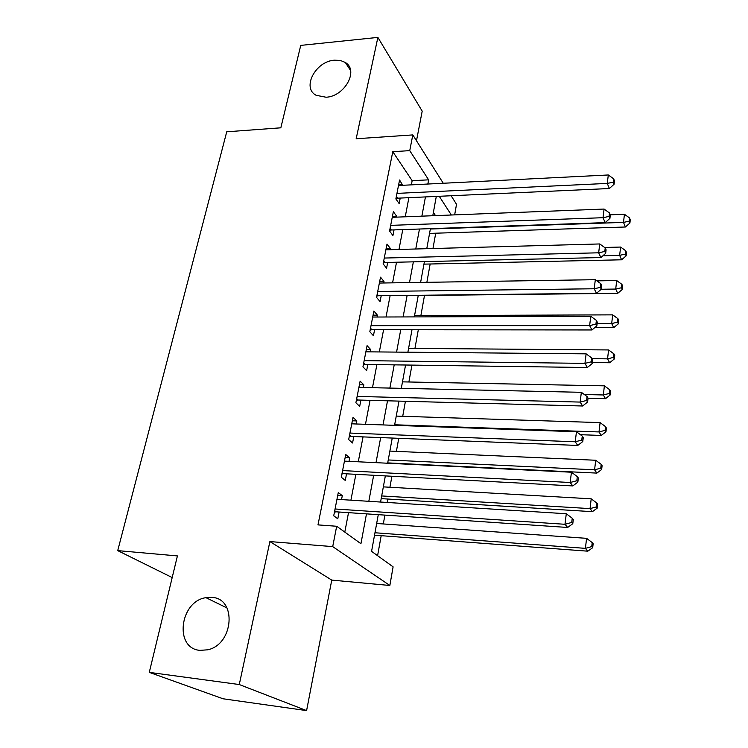 <?xml version="1.0" encoding="UTF-8"?>
<svg xmlns="http://www.w3.org/2000/svg" width="748" height="748" viewBox="0 0 748 748"><rect width="100%" height="100%" fill="white"/><g stroke="black" fill="none" stroke-linecap="round" stroke-linejoin="round"><path stroke-width="1.12" d="M211.965 597.4C236.929 598.325 233.815 644.29 207.766 649.806L199.884 650.367C173.873 648.292 179.894 601.121 205.971 597.671L211.965 597.4M334.496 60.177L340.377 60.466L345.324 62.486C359.096 70.247 344.697 96.511 326.044 97.231L316.17 95.305C301.481 87.899 315.609 61.177 334.496 60.177M378.273 514.661L371.578 551.36L393.102 566.844L389.848 585.478L332.71 546.62L336.675 526.255L360.929 543.702L366.483 513.867M331.757 580.102L269.897 541.571L239.276 684.542L149.282 672.368L223.072 698.782L306.596 710.6L331.757 580.102L389.848 585.478M416.486 140.755L422.199 111.143L377.88 37.4L356.17 138.754L412.803 134.911L443.265 183.26M451.138 195.752L456.514 204.288L454.662 214.872M377.59 555.68L381.19 535.68M383.313 523.946L384.902 515.11M387.184 502.46L387.801 499.038M389.923 487.247L391.905 476.252M396.393 451.371L398.749 438.319M402.714 416.299L405.425 401.283M408.894 381.994L411.942 365.099M414.944 348.428L418.31 329.756M420.872 315.591L424.499 295.441M426.865 282.314L430.165 263.997M432.961 248.523L435.719 233.208M239.276 684.542L306.596 710.6M149.282 672.368L177.416 555.923L117.726 550.621L226.738 131.798L280.837 127.805L300.743 45.394L377.88 37.4M341.537 499.589L342.294 495.672L338.283 492.549L333.72 515.811L337.797 518.794L339.115 512.015M348.979 461.329L349.653 457.87L345.744 454.522L341.284 477.233L345.258 480.44L346.548 473.821M356.254 423.985L356.843 420.937L353.019 417.384L348.671 439.562L352.551 442.994L353.813 436.523M363.35 387.501L363.865 384.865L360.134 381.115L355.889 402.779L359.676 406.407L360.901 400.096M370.288 351.859L370.728 349.615L367.081 345.67L362.939 366.838L366.632 370.662L367.829 364.491M377.067 317.03L377.431 315.151L373.878 311.037L369.821 331.729L373.43 335.73L374.598 329.7M383.696 282.978L383.995 281.463L380.517 277.181L376.553 297.405L380.078 301.584L381.228 295.694M390.176 249.692L390.409 248.514L387.006 244.072L383.135 263.848L386.576 268.195L387.698 262.426M396.515 217.135L396.683 216.284L393.355 211.684L389.568 231.029L392.934 235.536L394.028 229.898M435.504 215.62L433.382 212.441M411.363 184.859L412.157 180.689L392.775 151.694L317.984 524.89L336.675 526.255M344.8 532.099L348.521 512.651M350.915 500.178L355.87 474.326M358.273 461.787L363.042 436.897M365.463 424.303L370.054 400.339M372.476 387.698L376.899 364.622M379.329 351.943L383.593 329.709M386.033 316.993L390.129 295.591M392.578 282.847L396.524 262.23M398.974 249.449L402.779 229.599M405.238 216.798L408.904 197.678M402.714 185.289L399.572 180.006L395.86 198.931L399.151 203.596L400.227 198.07M117.726 550.621L172.19 577.559M269.897 541.571L332.71 546.62M392.775 151.694L409.745 150.638L412.803 134.911M436.299 196.425L432.783 215.723M430.427 228.645L426.771 248.691M424.415 261.594L420.619 282.407M418.272 295.282L414.327 316.9M411.989 329.746L407.894 352.205M405.556 365.015L401.302 388.334M398.974 401.106L394.561 425.332M392.242 438.057L387.651 463.227M385.342 475.896L380.573 502.048M451.343 215.003L439.254 196.294M427.847 184.027L428.623 179.838L409.745 150.638M368.82 501.31L373.663 475.279M376.01 462.657L380.667 437.599M383.023 424.929L387.511 400.806M389.876 388.081L394.205 364.856M396.571 352.102L400.732 329.737M403.116 316.937L407.127 295.404M409.511 282.585L413.364 261.847M415.757 248.991L419.469 229.019M421.872 216.153L425.444 196.92M412.157 180.689L428.623 179.838M398.6 184.962L402.817 184.756M392.42 216.453L396.683 216.284M386.118 248.635L390.409 248.514M379.666 281.529L383.995 281.463M373.065 315.17L377.431 315.151M366.324 349.578L370.728 349.615M359.414 384.771L363.865 384.865M352.355 420.787L356.843 420.937M345.127 457.645L349.653 457.87M337.722 495.391L342.294 495.672M396.346 196.462L397.562 198.192L609.386 188.524L607.264 183.419L396.945 193.386M613.238 182.185L614.08 184.232L614.491 180.866L613.65 178.809L613.238 182.185L607.264 183.419L608.311 174.976L398.497 185.504M397.562 198.192L395.926 198.622M609.386 188.524L614.08 184.232M613.65 178.809L608.311 174.976M429.558 233.404L625.403 226.999L623.495 222.399L624.44 214.274L610.284 214.798M430.352 229.019L623.495 222.399L629.152 221.184L629.91 223.026L630.274 219.781L629.526 217.93L629.152 221.184M624.44 214.274L629.526 217.93M629.91 223.026L625.403 226.999M390.101 228.318L391.344 229.991L605.188 222.633L603.01 217.705L390.68 225.363M609.068 216.406L609.919 218.388L610.34 214.938L609.489 212.956L609.068 216.406L603.01 217.705L604.085 209.057L392.261 217.303M391.344 229.991L389.689 230.403M605.188 222.633L609.919 218.388M609.489 212.956L604.085 209.057M383.715 260.874L384.986 262.492L600.887 257.555L598.652 252.805L384.266 258.051M604.786 251.459L605.665 253.366L606.095 249.832L605.226 247.915L604.786 251.459L598.652 252.805L599.756 243.951L385.884 249.813M384.986 262.492L383.313 262.894M600.887 257.555L605.665 253.366M605.226 247.915L599.756 243.951M377.188 294.16L378.488 295.722L596.483 293.328L594.192 288.765L377.712 291.477M600.41 287.354L601.308 289.186L601.757 285.558L600.85 283.726L600.41 287.354L594.192 288.765L595.324 279.696L379.367 283.053M378.488 295.722L376.805 296.115M596.483 293.328L601.308 289.186M600.85 283.726L595.324 279.696M370.512 328.204L371.84 329.7L591.977 329.962L589.63 325.604L371.008 325.661M595.922 324.127L596.848 325.876L597.297 322.173L596.38 320.406L595.922 324.127L589.63 325.604L590.78 316.311L372.7 317.04M371.84 329.7L370.138 330.083M591.977 329.962L596.848 325.876M596.38 320.406L590.78 316.311M423.948 264.137L621.597 259.799L619.643 255.358L620.616 247.055L604.608 247.466M602.944 255.751L619.643 255.358L625.365 254.086L626.141 255.872L626.525 252.553L625.749 250.767L625.365 254.086M620.616 247.055L625.749 250.767M626.141 255.872L621.597 259.799M418.235 295.516L617.708 293.338L615.707 289.065L616.698 280.565L596.932 280.865M601.233 289.252L615.707 289.065L621.504 287.746L622.289 289.457L622.682 286.063L621.887 284.343L621.504 287.746M616.698 280.565L621.887 284.343M622.289 289.457L617.708 293.338M594.754 327.643L613.734 327.643L611.677 323.557L612.687 314.861L414.57 315.609M597.128 323.566L611.677 323.557L617.539 322.173L618.353 323.819L618.755 320.34L617.942 318.695L617.539 322.173M612.687 314.861L617.942 318.695M618.353 323.819L613.734 327.643M592.388 362.537L609.657 362.752L607.554 358.844L608.591 349.942L408.595 348.381M592.164 358.675L607.554 358.844L613.491 357.394L614.323 358.975L614.734 355.422L613.902 353.841L613.491 357.394M608.591 349.942L613.902 353.841M614.323 358.975L609.657 362.752M363.678 363.032L365.043 364.454L587.358 367.511L584.945 363.369L364.154 360.639M591.322 361.817L592.276 363.481L592.734 359.685L591.79 358.012L591.322 361.817L584.945 363.369L586.123 353.841L365.884 351.822M365.043 364.454L363.332 364.828M587.358 367.511L592.276 363.481M591.79 358.012L586.123 353.841M588.05 398.254L605.497 398.675L603.327 394.963L604.393 385.846L402.489 381.863M584.356 394.523L603.327 394.963L609.349 393.457L610.2 394.953L610.62 391.316L609.77 389.811L609.349 393.457M604.393 385.846L609.77 389.811M610.2 394.953L605.497 398.675M356.693 398.665L358.096 400.021L582.617 405.996L580.139 402.078L357.133 396.431M586.61 400.461L587.582 402.041L588.059 398.142L587.087 396.552L586.61 400.461L580.139 402.078L581.355 392.307L358.9 387.399M358.096 400.021L356.357 400.376M582.617 405.996L587.582 402.041M587.087 396.552L581.355 392.307M580.401 434.691L601.224 435.448L599.008 431.942L600.102 422.611L396.244 416.094M394.664 424.771L599.008 431.942L605.104 430.371L605.974 431.783L606.404 428.062L605.534 426.641L605.104 430.371M600.102 422.611L605.534 426.641M605.974 431.783L601.224 435.448M349.54 435.13L350.971 436.411L577.765 445.453L575.221 441.778L349.952 433.064M581.776 440.086L582.776 441.563L583.262 437.571L582.262 436.075L581.776 440.086L575.221 441.778L576.465 431.755L351.756 423.826M350.971 436.411L349.223 436.757M577.765 445.453L582.776 441.563M582.262 436.075L576.465 431.755M387.716 462.89L596.857 473.101L594.585 469.809L595.707 460.254L389.867 451.081M388.249 459.955L594.585 469.809L600.756 468.183L601.654 469.501L602.093 465.686L601.196 464.358L600.756 468.183M595.707 460.254L601.196 464.358M601.654 469.501L596.857 473.101M342.219 472.474L343.687 473.671L572.781 485.929L570.163 482.497L342.593 470.576M576.82 480.73L577.849 482.114L578.344 478.009L577.316 476.626L576.82 480.73L570.163 482.497L571.444 472.222L344.445 461.114M343.687 473.671L341.92 474.008M572.781 485.929L577.849 482.114M577.316 476.626L571.444 472.222M381.2 498.626L592.388 511.669L590.05 508.612L591.201 498.823L383.341 486.873M381.686 495.943L590.05 508.612L596.306 506.901L597.222 508.135L597.671 504.236L596.754 502.993L596.306 506.901M591.201 498.823L596.754 502.993M597.222 508.135L592.388 511.669M334.721 510.706L336.226 511.819L567.667 527.462L564.983 524.292L335.057 508.986M571.724 522.45L572.781 523.722L573.295 519.514L572.239 518.224L571.724 522.45L564.983 524.292L566.292 513.745L336.965 499.299M336.226 511.819L334.44 512.137M567.667 527.462L572.781 523.722M572.239 518.224L566.292 513.745M374.533 535.185L587.797 551.183L585.413 548.359L586.582 538.336L376.665 523.478M374.972 532.763L585.413 548.359L591.743 546.592L592.687 547.723L593.145 543.721L592.21 542.581L591.743 546.592M586.582 538.336L592.21 542.581M592.687 547.723L587.797 551.183M345.324 62.486L350.588 70.518M205.971 597.671L227.018 607.974M342.201 472.596L343.51 473.662M334.665 510.996L335.777 511.819"/></g></svg>
